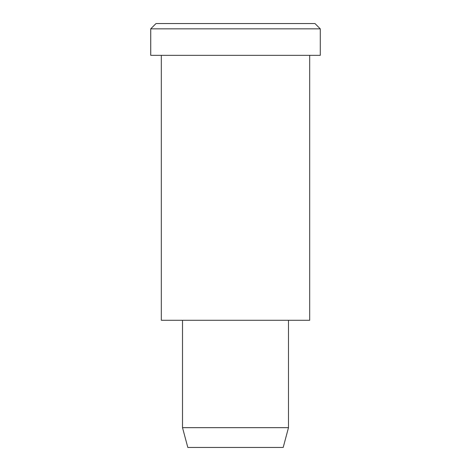 <?xml version="1.0" encoding="UTF-8"?>
<svg xmlns="http://www.w3.org/2000/svg" width="471" height="471" viewBox="0 0 471 471"><rect width="100%" height="100%" fill="white"/><g stroke="black" fill="none" stroke-linecap="round" stroke-linejoin="round"><path stroke-width="0.35" stroke-dasharray="2.35 1.77" d="M314.981 23.55L195.759 23.55M320.28 28.849L150.72 28.849L320.28 28.849M283.189 447.45L211.656 447.45M288.488 427.674L182.512 427.674L288.488 427.674M288.488 320.28L182.512 320.28L288.488 320.28M198.409 320.28L309.683 320.28M309.683 55.343L161.317 55.343L309.683 55.343M193.11 55.343L320.28 55.343"/><path stroke-width="0.71" d="M320.28 55.343L150.72 55.343L320.28 55.343L320.28 28.849L314.981 23.55L156.019 23.55L314.981 23.55L320.28 28.849L150.72 28.849L320.28 28.849L150.72 28.849L320.28 28.849L320.28 55.343L193.11 55.343M288.488 427.674L283.189 447.45L187.811 447.45L283.189 447.45L288.488 427.674L182.512 427.674L288.488 427.674L182.512 427.674L288.488 427.674L288.488 320.28L288.488 427.674M283.189 447.45L211.656 447.45M309.683 320.28L161.317 320.28L309.683 320.28L309.683 55.343L161.317 55.343L309.683 55.343L309.683 320.28L198.409 320.28M195.759 23.55L314.981 23.55M156.019 23.55L150.72 28.849L150.72 55.343M187.811 447.45L182.512 427.674L182.512 320.28M161.317 55.343L161.317 320.28"/></g></svg>
